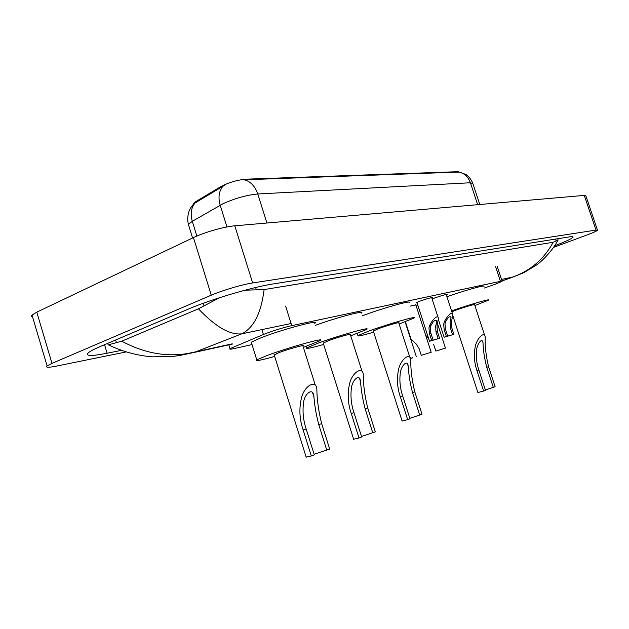 <?xml version="1.0" encoding="UTF-8"?>
<svg xmlns="http://www.w3.org/2000/svg" width="629" height="629" viewBox="0 0 629 629"><rect width="100%" height="100%" fill="white"/><g stroke="black" fill="none" stroke-linecap="round" stroke-linejoin="round"><path stroke-width="0.94" d="M416.201 305.977L417.853 305.277M417.066 302.863L415.966 302.856L419.716 301.228C427.437 298.547 431.785 297.336 432.744 297.588L431.809 298.091M432.099 298.987L434.6 298.012C442.108 295.41 446.331 294.223 447.274 294.451L446.362 294.946M484.409 288.019L495.157 284.261L502.115 281.312L500.456 281.352L291.762 325.633C282.201 327.882 272.75 330.838 263.425 334.486L230.017 348.639C229.058 349.417 230.56 349.37 234.538 348.49L252.025 344.574M472.701 183.039C470.06 176.875 465.326 173.974 465.814 174.445L458.164 171.693L245.923 179.179C237.125 180.004 228.736 182.496 220.779 186.656L195.894 201.524L193.205 203.772L193.087 204.606M410.202 306.095L415.879 304.963M32.574 316.93L31.529 316.356L31.835 315.255L36.789 312.141L193.441 237.581C204.283 232.321 224.435 226.597 234.79 225.811L584.302 195.407L585.866 195.823L597.44 230.025M125.863 351.996L56.759 366.047C48.425 367.682 45.202 367.643 47.089 365.913L51.987 363.365L211.265 295.19C222.304 290.394 242.479 284.442 252.661 282.956L596.025 230.08L597.519 230.253C596.787 231.047 593.351 232.596 587.195 234.9L553.772 247.291M554.802 245.727C565.589 241.591 571.659 238.768 572.995 237.251C573.428 236.567 572.225 236.449 569.394 236.889L273.041 283.954C252.866 286.973 210.605 299.475 188.299 309.114L100.381 346.477C94.468 349.001 90.521 351.045 88.54 352.61C84.805 356.171 90.993 356.376 107.103 353.231L121.13 350.416M107.732 343.348L108.196 344.881L121.735 341.185L198.434 308.815L219.631 297.682M245.027 290.197L264.109 289.576C261.161 313.148 253.707 327.898 241.756 333.834C229.994 335.163 215.55 326.821 198.434 308.815M517.525 275.4L512.313 277.169C530.326 270.887 543.943 259.25 553.166 242.267L264.109 289.576M553.166 242.267L558.127 239.948M121.735 341.185C146.643 354.52 171.379 358.05 195.926 351.768L175.633 356.1M479.793 204.496L472.898 183.644L470.406 182.764C468.259 176.898 464.493 173.337 459.115 172.079L244.296 179.784C250.586 181.482 255.075 186.208 257.772 193.976C246.607 195.053 235.026 198.3 223.02 203.717L192.301 221.322L188.386 224.427L188.959 226.291M224.71 185.209L195.053 202.978C191.13 207.735 190.21 213.844 192.301 221.322L196.869 236.048M445.686 321.6L444.962 323.801L445.513 329.344L447.691 336.043L446.551 336.484L453.879 334.337L451.724 327.701L451.378 322.158L452.817 314.759C452.566 310.026 446.087 317.315 444.349 321.938L445.686 321.6C448.084 317.189 449.861 315.797 451.024 317.441L450.608 320.35L451.921 320.019M452.573 334.699L450.411 328.047L450.105 322.48L450.608 320.35M453.879 334.337L444.129 337.254L446.354 336.413L444.176 329.698L443.665 324.139L444.349 321.938M446.354 336.413L447.691 336.043M431.038 325.327L430.307 327.567L430.873 333.228L433.098 340.077L431.974 340.509L439.553 338.292L437.352 331.514L436.998 325.853L438.421 318.423C438.185 313.423 431.415 320.884 429.646 325.68L431.038 325.327C433.523 320.759 435.37 319.359 436.573 321.128L436.18 324.021L437.54 323.668M438.193 338.669L435.983 331.876L435.669 326.192L436.18 324.021M439.553 338.292L429.513 341.288L431.706 340.454L429.481 333.598L428.954 327.921L429.646 325.68M431.706 340.454L433.098 340.077M433.688 344.511L435.818 351.076L445.45 348.112L435.818 351.076M425.707 335.351L428.467 338.072M410.729 338.213L411.067 339.267L416.146 343.921L419.111 348.631L421.281 355.338L431.195 352.287L421.281 355.338M412.797 357.704L410.36 358.404M412.828 357.815L410.375 358.451M477.875 392.52L483.63 391.065L476.947 370.615C474.203 362.642 473.661 354.52 475.343 346.257C477.041 337.97 484.747 330.712 485.211 337.05C484.81 345.785 485.926 355.652 488.552 366.652L495.125 386.733L485.36 389.956M493.317 387.417L486.72 367.273C484.472 358.514 483.229 350.329 483.001 342.734C482.081 336.696 476.656 344.794 476.491 351.013C475.949 357.453 476.727 363.774 478.834 369.97L485.494 390.365L483.63 391.065M484.629 335.257L474.581 304.625C475.98 303.721 464.76 306.991 457.079 309.743L451.85 311.787M451.551 310.868C468.629 304.853 491.32 298.311 488.411 300.19L474.895 305.568M446.952 296.77C463.974 290.629 486.704 284.277 483.882 286.407M402.096 420.998L407.678 419.677L400.335 396.773C397.151 387.543 396.624 378.178 398.755 368.673C401.137 358.797 410.517 351.933 410.761 360.189C410.643 369.766 411.979 380.317 414.794 391.836L422.012 414.283L409.849 418.309M419.755 415.132L412.522 392.614C410.124 383.376 408.701 374.64 408.252 366.392C407.537 358.522 400.524 366.44 400.162 374.082C399.423 381.512 400.264 388.808 402.686 395.971L410.006 418.804L407.678 419.677M409.817 357.256L398.739 322.858C400.752 321.623 387.102 325.523 378.501 328.652L373.304 331.027M373.673 332.183C362.076 335.54 356.832 336.664 357.94 335.564L369.317 330.87C388.305 323.943 418.529 315.318 414.063 318.038L399.116 324.014M362.257 315.86L364.277 315.098C383.179 307.966 413.45 299.624 409.094 302.675M353.632 439.215L359.017 438.004L351.265 413.528C347.79 403.441 347.287 393.227 349.763 382.88C352.743 371.857 363.24 365.693 363.279 375.238C363.334 385.278 364.812 396.168 367.721 407.906L375.332 431.864L361.51 436.463M372.769 432.831L365.135 408.795C362.666 399.336 361.14 390.318 360.559 381.74C360.055 372.706 351.933 379.979 351.336 388.73C350.432 396.828 351.304 404.793 353.946 412.608L361.683 437.006L359.017 438.004M362.045 371.346L350.314 334.518C352.814 333.032 337.396 337.38 328.228 340.761L323.243 343.143M323.652 344.433C310.962 348.049 305.356 349.189 306.842 347.845L317.763 343.277C338.032 335.792 372.14 326.192 366.605 329.454L350.73 335.815M315.349 325.342C336.169 317.676 366.353 309.712 361.376 313.1M306.134 457.063L311.3 455.986L303.154 429.953C299.357 418.985 298.893 407.891 301.778 396.695C305.513 384.437 317.063 379.389 316.867 390.192C317.095 400.602 318.699 411.751 321.678 423.631L329.675 449.059L314.115 454.272M326.789 450.152L318.769 424.622C316.245 415.022 314.634 405.799 313.934 396.946C313.674 386.851 304.46 392.976 303.5 402.969C302.407 411.767 303.304 420.416 306.174 428.923L314.296 454.853L311.3 455.986M315.286 385.16L302.934 345.934C305.977 344.181 288.672 348.985 278.954 352.617L274.228 355M274.676 356.431C260.838 360.315 254.879 361.455 256.781 359.851L267.152 355.464C288.64 347.412 326.938 336.798 320.192 340.651L303.39 347.373M251.592 343.175L251.286 342.2L261.554 337.545C282.932 329.203 321.309 319.037 314.712 323.33M195.894 201.524L196.154 202.365M220.779 186.656L221.046 187.521M245.923 179.179L246.112 179.76M458.164 171.693L458.313 172.142M495.621 266.712L500.456 281.352M261.9 329.62L263.425 334.486M285.613 306.079L291.762 325.633M501.981 280.904L512.313 277.169L501.494 279.433M232.25 343.835L195.926 351.768L241.756 333.834L291.085 323.503M252.661 282.956L234.79 225.811M211.265 295.19L193.441 237.581M51.987 363.365L36.789 312.141M596.025 230.08L584.302 195.407M104.54 344.708L107.103 353.231M115.642 339.99L116.475 342.758M203.23 303.28L204 305.773M255.626 287.524L256.317 289.725M555.541 239.091L556.193 241.025M222.87 186.349C218.892 191.177 218.004 197.467 220.189 205.219L226.967 226.951M477.647 204.684L470.406 182.764L257.772 193.976L266.916 223.012M450.411 328.047L451.724 327.701M444.176 329.698L445.513 329.344M435.983 331.876L437.352 331.514M429.481 333.598L430.873 333.228M478.834 369.97L476.947 370.615M488.552 366.652L486.72 367.273M402.686 395.971L400.335 396.773M414.794 391.836L412.522 392.614M353.946 412.608L351.265 413.528M367.721 407.906L365.135 408.795M306.174 428.923L303.154 429.953M321.678 423.631L318.769 424.622M193.205 203.772L193.339 204.205M497.193 266.413L502.06 281.139M228.846 344.865L230.017 348.639M47.089 365.913L32.016 315.058M572.822 236.724L572.995 237.251M557.726 238.745L558.096 239.853M232.329 344.102L193.182 352.665M502.013 280.998L513.586 276.807M193.142 352.672L179.383 355.582L172.094 356.494L152.525 356.824C137.46 355.692 122.734 351.697 108.33 344.826M513.61 276.799L523.965 272.601L536.513 265.045C543.778 259.848 553.402 249.163 558.096 239.979M194.188 203.466L190.76 207.712L189.298 210.573C187.607 215.071 187.3 219.686 188.386 224.427L192.576 237.99M450.789 316.717L451.024 317.441M444.129 337.254L438.421 319.697M452.471 313.682L446.197 294.451M436.314 320.334L436.573 321.128M429.513 341.288L416.901 302.352M438.036 317.244L431.643 297.572M445.434 348.081L437.525 323.723M431.179 352.256L415.761 304.617M411.067 339.267L405.414 321.741M416.319 356.612L405.115 321.859M477.906 392.606L452.841 315.75M482.993 342.734L482.482 341.154M357.94 335.564L357.272 333.464M402.143 421.131L373.241 330.823M408.252 366.392L407.427 363.814M306.842 347.845L306.362 346.327M353.687 439.396L323.157 342.876M360.559 381.732L359.474 378.32M256.781 359.851L251.286 342.2M306.205 457.291L274.126 354.662M313.934 396.954L312.55 392.543"/></g></svg>
